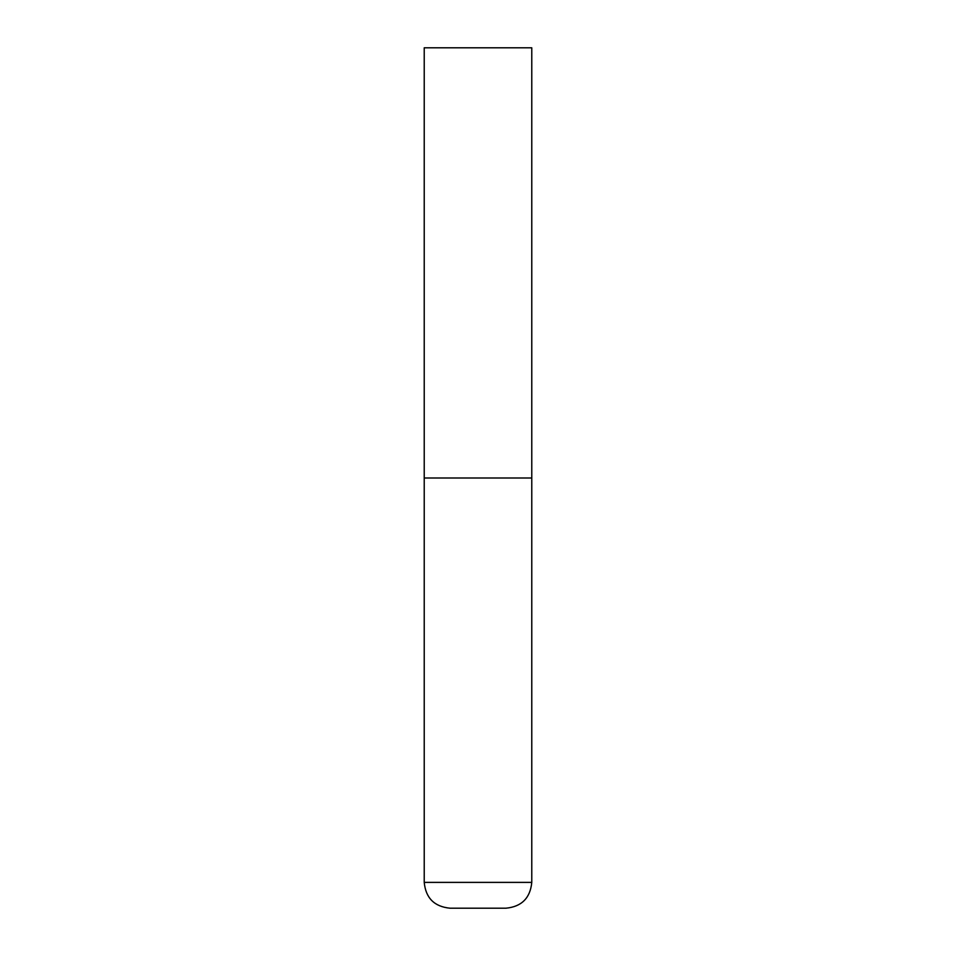 <?xml version="1.0" encoding="UTF-8"?>
<svg xmlns="http://www.w3.org/2000/svg" width="956" height="956" viewBox="0 0 956 956"><rect width="100%" height="100%" fill="white"/><g stroke="black" fill="none" stroke-linecap="round" stroke-linejoin="round"><path stroke-width="1.43" d="M531.775 882.388L531.775 478L424.225 478L531.775 478L531.775 47.8L424.225 47.8L424.225 882.388C425.755 898.066 434.359 906.67 450.037 908.2L505.963 908.2C521.641 906.67 530.245 898.066 531.775 882.388L424.225 882.388"/></g></svg>
